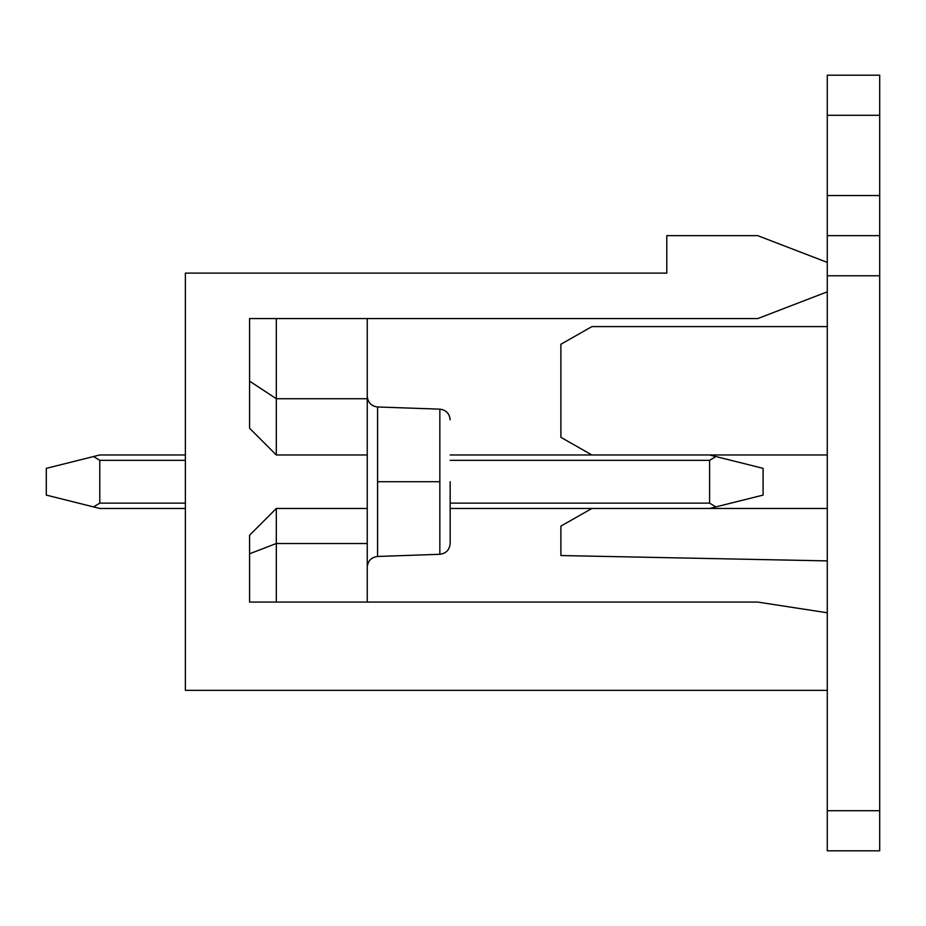 <?xml version="1.0" encoding="UTF-8"?>
<svg xmlns="http://www.w3.org/2000/svg" width="926" height="926" viewBox="0 0 926 926"><rect width="100%" height="100%" fill="white"/><g stroke="black" fill="none" stroke-linecap="round" stroke-linejoin="round"><path stroke-width="1.39" d="M367.252 508.467L367.252 398.736L276.318 398.736L276.318 318.567L276.318 398.736L367.252 398.736L367.252 318.567L367.252 508.467L276.318 508.467L249.569 535.216L249.569 602.074L757.734 602.074L827.277 612.78L827.277 690.345L185.374 690.345L185.374 273.101L185.374 690.345L827.277 690.345L827.277 612.78L757.734 602.074L249.569 602.074L249.569 535.216L276.318 508.467L367.252 508.467L367.252 602.074L367.252 543.516L276.318 543.516L276.318 602.074L276.318 543.516L367.252 543.516L367.252 508.467L367.252 543.516M827.277 262.405L827.277 291.829L757.734 318.567L827.277 291.829L827.277 262.405L757.734 235.655L827.277 262.405L827.277 75.191L879.7 75.191L879.7 115.299L827.277 115.299L827.277 195.536L879.7 195.536L879.7 115.299L879.7 275.774L827.277 275.774L879.7 275.774L879.7 810.701L879.7 235.655L827.277 235.655L827.277 262.405M367.252 454.979L276.318 454.979L249.569 428.229L249.569 318.567L757.734 318.567L249.569 318.567L249.569 428.229L276.318 454.979L367.252 454.979M757.734 235.655L666.801 235.655L666.801 273.101L185.374 273.101L666.801 273.101L666.801 235.655L757.734 235.655M439.838 481.717L439.838 554.292L439.838 481.717L377.576 481.717L377.576 556.468L377.576 406.977L377.576 481.717L439.838 481.717L439.838 409.153L439.838 554.292L439.838 481.717M450.163 481.717L450.163 543.608L450.163 481.717M377.576 481.717L377.576 556.468L377.576 481.717M276.318 508.467L276.318 543.516L276.318 508.467M276.318 398.736L276.318 454.979L276.318 398.736L249.569 381.118L276.318 398.736M249.569 553.771L276.318 543.516L249.569 553.771M46.3 495.097L46.3 468.348L46.3 495.097L93.526 506.904L99.788 503.119L185.374 503.119L99.788 503.119L99.788 460.326L99.788 503.119L93.526 506.904L46.3 495.097M709.594 503.119L709.594 460.326L450.163 460.326L709.594 460.326L709.594 503.119L715.867 506.904L763.093 495.097L763.093 468.348L763.093 495.097L709.594 508.467L450.163 508.467L709.594 508.467L715.867 506.904L709.594 503.119L450.163 503.119L709.594 503.119M185.374 460.326L99.788 460.326L93.526 456.541L46.3 468.348L99.788 454.979L185.374 454.979L99.788 454.979L93.526 456.541L99.788 460.326L185.374 460.326M185.374 508.467L99.788 508.467L93.526 506.904L99.788 508.467L185.374 508.467M450.163 454.979L709.594 454.979L715.867 456.541L709.594 460.326L715.867 456.541L763.093 468.348L709.594 454.979L450.163 454.979M560.89 437.327L560.89 344.252L591.911 326.6L827.277 326.6L591.911 326.6L560.89 344.252L560.89 437.327L591.911 454.979L560.89 437.327M827.277 850.809L827.277 690.345L827.277 810.701L879.7 810.701L879.7 850.809L827.277 850.809L879.7 850.809L879.7 810.701L827.277 810.701L827.277 850.809M827.277 612.78L827.277 291.829L827.277 612.78M827.277 560.89L560.89 555.542L560.89 526.118L591.911 508.467L560.89 526.118L560.89 555.542L827.277 560.89M709.594 508.467L827.277 508.467L709.594 508.467M827.277 454.979L709.594 454.979L827.277 454.979M879.7 235.655L879.7 195.536L827.277 195.536L827.277 235.655L879.7 235.655M879.7 115.299L879.7 75.191L827.277 75.191L827.277 115.299L879.7 115.299M450.163 419.837C449.538 413.552 446.1 409.986 439.838 409.153L377.576 406.977C371.314 406.132 367.865 402.567 367.252 396.282M450.163 543.608C449.538 549.894 446.1 553.459 439.838 554.292L377.576 556.468C371.314 557.313 367.865 560.878 367.252 567.163"/></g></svg>
